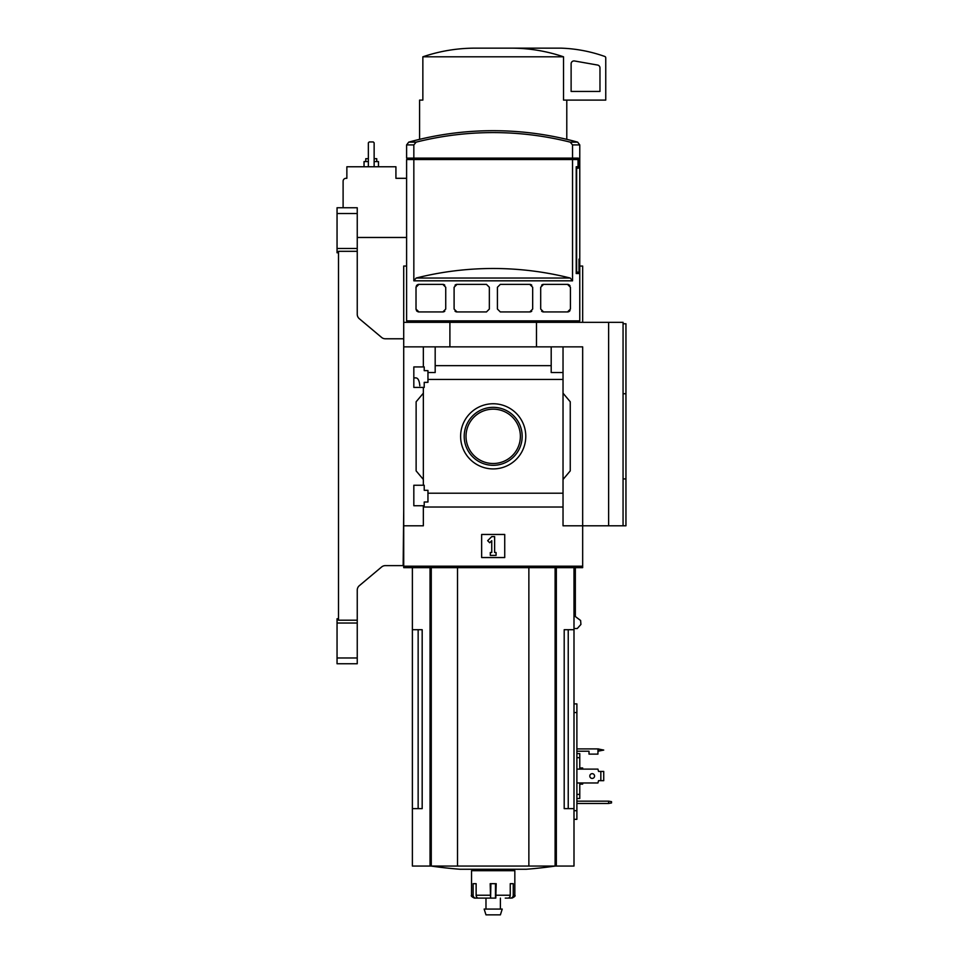 <?xml version="1.0" encoding="UTF-8"?>
<svg xmlns="http://www.w3.org/2000/svg" width="963" height="963" viewBox="0 0 963 963"><rect width="100%" height="100%" fill="white"/><g stroke="black" fill="none" stroke-linecap="round" stroke-linejoin="round"><path stroke-width="1.44" d="M419.82 385.826C419.387 380.854 418.135 378.206 416.064 377.893L413.825 377.893M413.825 505.744L413.825 485.256L424.214 485.256L424.214 490.299L427.957 490.299L427.957 501.988L424.214 501.988L424.214 505.744L413.825 505.744M413.825 387.415L413.825 366.927L424.214 366.927L424.214 370.671L427.957 370.671L427.957 382.359L424.214 382.359L424.214 387.415L413.825 387.415M423.347 387.415L423.347 485.256M423.347 366.927L423.347 346.861L403.714 346.861L403.714 322.328L623.061 322.328L623.061 525.798L625.95 525.798L625.95 478.936L623.061 478.936L625.95 478.9L625.95 323.773L623.061 323.773M460.615 436.335A32.573 32.573 0 0 1 509.475 408.119A32.573 32.573 0 0 1 509.475 464.551A32.573 32.573 0 0 1 460.615 436.335M423.347 505.744L423.347 525.798L403.714 525.798L403.714 566.208L582.663 566.208L582.663 525.798L563.03 525.798L563.03 493.212L427.957 493.212M563.03 493.212L563.03 379.446L427.957 379.446M403.714 525.798L403.714 346.861M563.03 379.446L563.03 372.549L551.197 372.549L551.197 365.651L435.18 365.651L435.18 372.549L427.957 372.549M551.197 365.651L551.197 346.861L423.347 346.861M563.03 507.02L423.347 507.02M570.228 142.139A315.575 315.575 0 0 0 416.148 142.139L408.721 142.139A317.477 317.477 0 0 1 493.188 130.691C521.862 130.715 550.017 134.531 577.656 142.139L570.228 142.139L572.54 144.919L572.54 158.113L578.306 158.113L578.306 168.212L576.632 168.212L576.632 272.108L579.004 272.108L579.004 259.119L579.774 259.119L579.774 320.884L406.603 320.884L406.603 159.557L413.837 159.557L413.837 280.823L416.148 278.042A315.575 315.575 0 0 1 570.228 278.042L416.148 278.042M579.774 260.564L579.184 273.552L576.223 273.552L579.184 273.552M570.228 278.042L572.54 280.823L572.54 159.557L578.029 159.557L578.029 166.768L576.223 166.768L576.223 273.552M416.028 286.914A2.889 2.889 0 0 0 416.016 287.263L418.893 284.374L442.848 284.374L445.737 287.263L445.737 309.051L442.848 311.94L418.893 311.94L416.016 309.051A2.889 2.889 0 0 0 416.04 309.436M416.016 287.263L416.016 309.051M456.992 311.94L454.103 309.051L454.103 287.263L456.992 284.374L486.459 284.374L489.348 287.263L489.348 309.051L486.459 311.94L456.992 311.94A2.889 2.889 0 0 1 455.005 311.145M500.315 311.94L497.426 309.051L497.426 287.263L500.315 284.374L529.782 284.374L532.671 287.263L532.671 309.051L529.782 311.94L500.315 311.94M543.577 311.94L540.688 309.051L540.688 287.263L543.577 284.374L567.532 284.374L570.421 287.263L570.421 309.051L567.532 311.94L543.577 311.94A2.889 2.889 0 0 1 541.639 311.193M416.148 142.139L413.837 144.919L413.837 158.113L406.603 158.113L406.603 144.919L408.721 142.139M418.147 159.557L418.147 158.113M569.675 159.557L569.675 158.113M608.628 322.328L608.628 525.798L582.663 525.798L582.663 346.861L551.197 346.861M435.18 346.861L435.18 365.651M563.03 346.861L563.03 372.549M423.347 479.478L416.124 470.883L416.124 401.788L423.347 393.181M563.03 393.181L570.252 401.788L570.252 470.883L563.03 479.478M481.644 557.553L481.644 534.465L504.732 534.465L504.732 557.553L481.644 557.553M449.902 346.861L449.902 322.328M536.475 346.861L536.475 322.328M608.628 525.798L623.061 525.798M487.663 540.7L491.744 536.62L494.633 536.62L494.633 552.497L496.077 552.497L496.077 555.386L490.299 555.386L490.299 552.497L491.744 552.497L491.744 540.7L489.71 542.747L487.663 540.7M464.202 436.335A28.986 28.986 0 0 1 507.682 411.225A28.986 28.986 0 0 1 507.682 461.433A28.986 28.986 0 0 1 464.202 436.335M466.02 436.335A27.169 27.169 0 0 1 506.779 412.802A27.169 27.169 0 0 1 506.779 459.869A27.169 27.169 0 0 1 466.02 436.335M572.54 158.113L413.837 158.113M572.54 159.557L413.837 159.557M416.425 310.543A2.889 2.889 0 0 0 417.172 311.362M418.002 311.795A2.889 2.889 0 0 0 418.893 311.94M442.848 311.94A2.889 2.889 0 0 0 444.786 311.193M444.786 285.12A2.889 2.889 0 0 0 442.848 284.374M418.893 284.374A2.889 2.889 0 0 0 417.605 284.687M417.16 284.952A2.889 2.889 0 0 0 416.425 285.782M456.992 284.374A2.889 2.889 0 0 0 455.005 285.168M529.782 311.94A2.889 2.889 0 0 0 531.769 311.145M531.769 285.168A2.889 2.889 0 0 0 529.782 284.374M567.532 311.94A2.889 2.889 0 0 0 568.82 311.639M569.265 311.362A2.889 2.889 0 0 0 570.012 310.543M570.012 285.782A2.889 2.889 0 0 0 569.265 284.952M568.423 284.518A2.889 2.889 0 0 0 567.532 284.374M543.577 284.374A2.889 2.889 0 0 0 541.639 285.12M418.147 629.706L418.147 808.643L422.179 808.643L422.179 629.706L412.381 629.706L412.381 866.05L573.996 866.05L573.996 808.643L564.198 808.643L568.23 808.643L568.23 629.706M422.179 808.643L412.381 808.643M573.996 567.652L573.996 629.706L564.198 629.706L564.198 808.643M573.996 629.706L573.996 808.643M403.714 566.208L403.714 567.652L582.663 567.652L582.663 566.208M575.332 567.652L575.332 616.537L580.617 620.497L580.918 624.457L577.282 628.514L573.996 628.514M623.061 393.735L625.95 393.735L623.061 393.759M512.28 48.15C529.734 48.27 546.815 51.159 563.524 56.805L563.524 100.104L605.751 100.104L605.751 57.816A1.445 1.445 0 0 0 604.788 56.468A144.306 144.306 0 0 0 561.008 48.15L474.097 48.15C456.57 48.282 439.477 51.171 422.853 56.805L422.853 100.104L419.591 100.104L419.591 139.346M563.524 56.805L422.853 56.805M574.502 60.97A2.889 2.889 0 0 0 571.119 63.823L571.119 91.437L599.973 91.437L599.973 67.892A2.889 2.889 0 0 0 597.59 65.051L574.502 60.97M457.509 567.652L457.509 866.05M528.868 567.652L528.868 866.05M555.266 866.05A432.917 432.917 0 0 1 526.328 869.252L460.049 869.252A432.917 432.917 0 0 1 431.111 866.05M505.25 898.106L507.97 898.106A2.889 2.275 90 0 0 510.246 895.229L510.246 883.685L513.255 883.685L513.255 895.229L514.832 895.229L514.832 870.696L471.545 870.696L471.545 895.229C470.751 895.855 471.714 896.818 474.434 898.106L475.794 898.106L474.434 898.106M495.801 898.106L496.198 883.685L490.179 883.685L490.576 898.106L478.406 898.106A2.889 2.275 -90 0 1 476.131 895.229L476.131 883.685L473.122 883.685L473.122 895.229A2.889 2.672 90 0 0 475.794 898.106L480.248 898.106M508.416 898.058L510.583 898.106A2.889 2.672 -90 0 0 513.255 895.229M495.476 883.685L495.476 898.106L485.978 898.106L485.978 909.072M490.901 883.685L490.576 898.106M502.229 909.072L484.148 909.072L485.978 914.85L500.399 914.85L502.229 909.072M403.714 510.234L403.148 565.63L385.332 565.63A5.778 5.778 0 0 0 381.613 566.978L359.319 585.697A5.778 5.778 0 0 0 357.249 590.114L357.249 620.196L338.495 620.196L338.495 251.319L357.249 251.319L357.249 314.299A5.778 5.778 0 0 0 359.319 318.717L381.613 337.435A5.778 5.778 0 0 0 385.332 338.783L403.714 338.783M337.05 248.478L357.249 248.478L357.249 207.755L337.05 207.755L337.05 252.775L338.495 252.775M357.249 623.037L357.249 663.76L337.05 663.76L337.05 623.037L357.249 623.037L357.249 620.196M357.249 663.76L337.05 663.76M338.495 618.74L337.05 618.74L337.05 623.037M357.249 248.478L357.249 251.319M406.603 178.311L395.925 178.311L395.925 166.768L346.861 166.768L346.861 178.311L345.994 178.311A2.889 2.889 0 0 0 343.105 181.2L343.105 207.755M406.603 237.476L357.249 237.476M403.714 322.328L403.714 266.053L406.603 266.053M579.774 266.053L582.663 266.053L582.663 322.328M374.138 166.768L374.138 142.813L373.271 141.946L369.226 141.946L368.36 142.813L368.36 166.768M376.738 161.579L376.738 158.69L374.138 158.69M368.36 158.69L365.771 158.69L365.771 161.579M378.471 166.768L378.471 161.579L374.138 161.579M368.36 161.579L364.038 161.579L364.038 166.768M385.332 338.783A5.778 5.778 0 0 1 381.613 337.435A5.778 5.778 0 0 0 385.332 338.783M359.319 318.717A5.778 5.778 0 0 1 357.249 314.299A5.778 5.778 0 0 0 359.319 318.717M357.249 590.114A5.778 5.778 0 0 1 359.319 585.697A5.778 5.778 0 0 0 357.249 590.114M381.613 566.978A5.778 5.778 0 0 1 385.332 565.63A5.778 5.778 0 0 0 381.613 566.978M576.885 782.967L597.951 782.967L598.529 780.668L600.84 780.668L600.84 771.423L598.529 771.423L597.951 769.124L576.885 769.124M576.885 748.913L597.951 748.913L597.951 754.113L589.007 754.113L589.007 751.224L576.885 751.224M573.996 703.893L576.885 703.893L576.885 819.332L573.996 819.332M611.517 801.661L608.628 801.156L608.628 803.467L611.517 802.949L611.517 801.661M576.885 801.156L608.628 801.156M608.628 803.467L576.885 803.467M579.774 769.124L579.774 753.596L576.885 753.596M579.774 757.676L576.885 757.676M579.774 782.967L579.774 794.415L576.885 794.415M579.774 794.415L579.774 798.496L576.885 798.496M582.663 782.967L582.663 784.123L579.774 784.123M579.774 767.968L582.663 767.968L582.663 769.124M600.84 780.668L603.729 780.668L603.729 771.423L600.84 771.423M594.568 776.046A2.383 2.383 0 0 1 590.993 778.104A2.383 2.383 0 0 1 590.993 773.987A2.383 2.383 0 0 1 594.568 776.046M597.951 748.913L603.729 750.069L597.951 751.224M572.54 280.823L413.837 280.823M413.837 144.919L406.603 144.919M579.774 259.119L579.774 144.919L572.54 144.919M556.337 567.652L556.337 866.05M430.04 567.652L430.04 866.05M431.268 567.652L431.268 866.05M555.109 567.652L555.109 866.05M473.122 895.229L471.545 895.229M490.179 895.229L476.131 895.229M510.246 895.229L496.198 895.229M357.249 657.982L337.05 657.982M357.249 213.521L337.05 213.521M576.885 810.677L573.996 810.677M576.885 712.548L573.996 712.548M598.529 748.913L598.529 751.224M578.33 322.328L579.774 320.884M408.047 322.328L406.603 320.884M579.774 144.919L577.656 142.139M412.381 567.652L412.381 629.706M566.786 100.104L566.786 139.346M514.832 895.229C515.626 895.855 514.663 896.818 511.943 898.106M478.755 869.252L478.755 870.696M507.621 869.252L507.621 870.696M500.399 898.106L500.399 909.072"/></g></svg>

